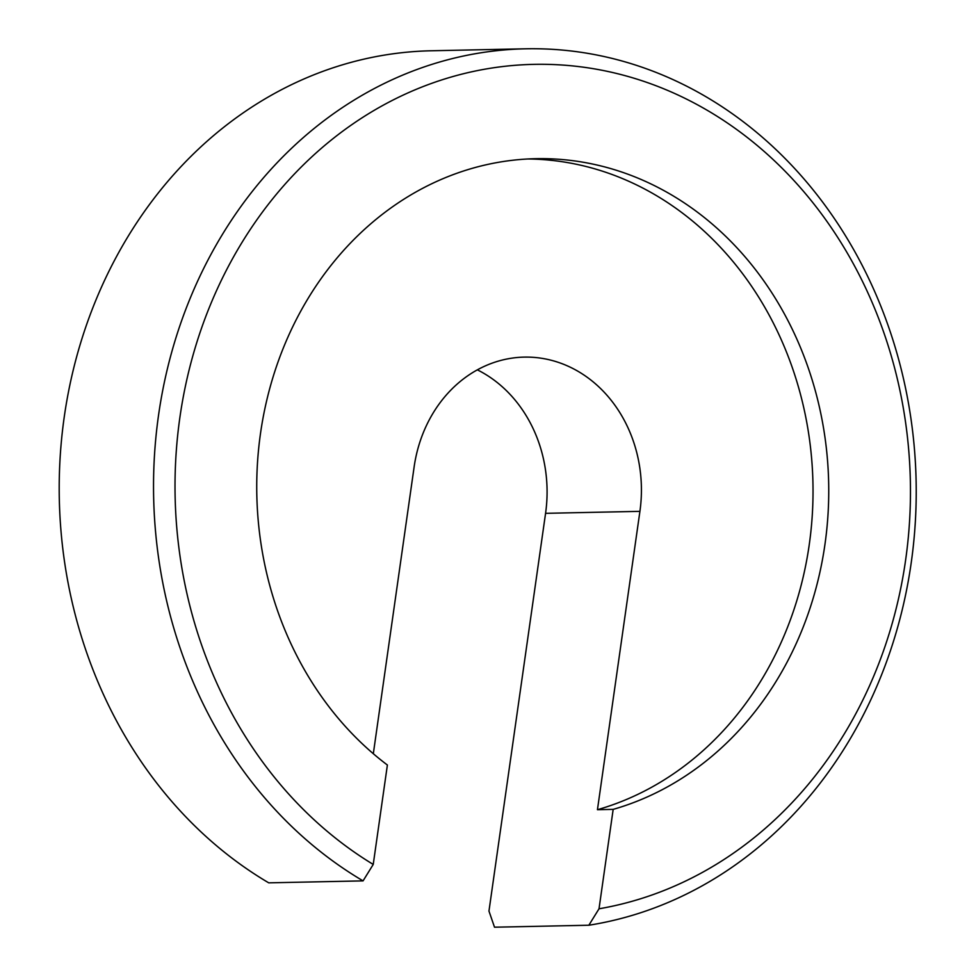 <?xml version="1.0" encoding="UTF-8"?>
<svg xmlns="http://www.w3.org/2000/svg" width="976" height="976" viewBox="0 0 976 976"><rect width="100%" height="100%" fill="white"/><g stroke="black" fill="none" stroke-linecap="round" stroke-linejoin="round"><path stroke-width="1.46" d="M525.71 48.8L431.38 50.764A440.31 381.323 -91.2 0 0 68.527 391.596A440.31 381.323 -91.2 0 0 268.729 882.841L363.06 880.877A440.31 381.323 -91.2 0 1 162.858 389.631A440.31 381.323 -91.2 0 1 525.71 48.8A440.31 381.323 -91.2 0 1 596.653 54.985A440.31 381.323 -91.2 0 1 916.208 496.223A440.31 381.323 -91.2 0 1 588.845 925.236L494.515 927.2L488.964 911.084L545.572 513.327A132.089 114.399 88.8 0 0 477.349 369.843M363.06 880.877L373.235 864.431A424.584 367.696 -91.2 0 1 193.785 352.519A424.584 367.696 -91.2 0 1 602.302 70.321A424.584 367.696 -91.2 0 1 910.462 493.319A424.584 367.696 -91.2 0 1 599.02 908.79L588.845 925.236M528.004 158.978A330.23 285.992 -91.2 0 1 573.339 163.651A330.23 285.992 -91.2 0 1 812.764 476.947A330.23 285.992 -91.2 0 1 597.446 809.702L613.172 809.372L599.02 908.79M373.235 864.431L387.387 765.025A330.23 285.992 -91.2 0 1 267.485 397.244A330.23 285.992 -91.2 0 1 535.861 158.685A330.23 285.992 -91.2 0 1 589.065 163.321A330.23 285.992 -91.2 0 1 828.478 476.617A330.23 285.992 -91.2 0 1 613.172 809.372M373.32 753.716L414.117 467.004A132.089 114.399 -91.2 0 1 524.271 357.118A132.089 114.399 -91.2 0 1 639.914 511.351L597.446 809.702M545.572 513.327L639.914 511.351"/></g></svg>
